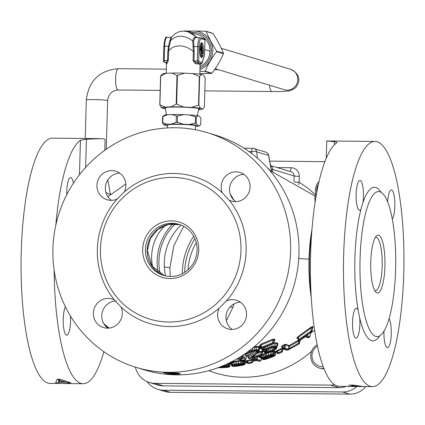 <?xml version="1.0" encoding="UTF-8"?>
<svg xmlns="http://www.w3.org/2000/svg" width="425" height="425" viewBox="0 0 425 425"><rect width="100%" height="100%" fill="white"/><g stroke="black" fill="none" stroke-linecap="round" stroke-linejoin="round"><path stroke-width="0.64" d="M107.791 179.966A122.623 30.212 -89.4 0 1 110.335 194.31M103.859 351.709A122.623 30.212 -89.4 0 1 83.119 383.722A122.623 30.212 -89.4 0 1 54.145 270.242M55.818 225.16A122.623 30.212 -89.4 0 1 80.437 140.234L86.424 139.235L100.619 138.64L52.541 138.152A122.623 30.212 90.6 0 0 21.25 251.643A122.623 30.212 90.6 0 0 50.049 383.387L72.893 383.616M73.424 183.196A14.928 3.676 90.6 0 0 70.858 177.538A14.928 3.676 90.6 0 0 70.598 177.501A14.928 3.676 90.6 0 0 66.783 194.634M65.418 306.776A14.928 3.676 90.6 0 0 63.219 319.132A14.928 3.676 90.6 0 0 66.725 335.171A14.928 3.676 90.6 0 0 70.534 321.353A14.928 3.676 90.6 0 0 70.438 315.977M230.196 193.954L234.143 200.361M315.047 202.454L314.835 195.893M315.329 196.265L314.686 195.819L316.046 196.276M104.789 150.291L105.087 139.623L104.311 138.996L100.619 138.64M70.901 382.845L60.653 379.397L57.109 379.36L55.601 382.691L58.825 382.723L59.139 382.171L65.237 382.229L67.671 382.813L70.901 382.845M60.669 383.43L59.665 383.488M172.832 223.853A53.316 51.537 -73.1 0 0 157.165 260.769A53.316 51.537 -73.1 0 0 158.084 272.367A53.316 51.537 -73.1 0 1 157.165 260.769A53.316 51.537 -73.1 0 1 172.826 223.853M175.27 223.895A51.717 49.991 -73.1 0 0 158.918 260.844A51.717 49.991 -73.1 0 0 160.135 273.695M165.623 275.921A51.717 49.991 106.9 0 1 164.268 262.469A51.717 49.991 106.9 0 1 181.071 225.096M374.733 290.583A26.658 6.566 90.6 0 0 375.376 290.716A26.658 6.566 90.6 0 0 382.176 266.05A26.658 6.566 90.6 0 0 375.918 237.405A26.658 6.566 90.6 0 0 375.27 237.527M370.754 261.933A28.921 7.124 90.6 0 0 375.743 292.033A28.921 7.124 90.6 0 0 384.922 266.236A28.921 7.124 90.6 0 0 376.311 236.098A28.921 7.124 90.6 0 0 370.754 261.933M395.606 269.482A72.51 17.866 -89.4 0 1 377.103 336.589A72.51 17.866 -89.4 0 1 360.071 258.687A72.51 17.866 -89.4 0 1 378.574 191.579A72.51 17.866 -89.4 0 1 395.606 269.482M381.177 192.382A76.771 18.918 90.6 0 0 362.923 202.672A14.928 3.676 90.6 0 0 360.203 180.476A14.928 3.676 90.6 0 0 359.938 180.434A14.928 3.676 90.6 0 0 356.118 194.788A14.928 3.676 90.6 0 0 359.369 210.248A14.928 3.676 90.6 0 0 359.635 210.29A14.928 3.676 90.6 0 0 360.958 209.318A76.771 18.918 90.6 0 0 354.896 258.326A76.771 18.918 90.6 0 0 358.142 310.16A76.771 18.918 90.6 0 0 359.709 317.884A76.771 18.918 90.6 0 0 379.722 335.84M383.977 331.165A14.928 3.676 90.6 0 0 387.207 347.608A14.928 3.676 90.6 0 0 387.473 347.65A14.928 3.676 90.6 0 0 391.218 335.415A14.928 3.676 90.6 0 0 389.056 318.755M403.75 273.174A122.623 30.212 -89.4 0 1 372.459 386.66A122.623 30.212 -89.4 0 1 343.66 254.91A122.623 30.212 -89.4 0 1 374.951 141.424A122.623 30.212 -89.4 0 1 403.75 273.174M358.142 310.16A14.928 3.676 90.6 0 0 356.368 308.252A14.928 3.676 90.6 0 0 352.559 322.065A14.928 3.676 90.6 0 0 356.065 338.103A14.928 3.676 90.6 0 0 359.874 324.291A14.928 3.676 90.6 0 0 359.709 317.884M392.264 219.013A14.928 3.676 90.6 0 0 394.852 206.019A14.928 3.676 90.6 0 0 391.345 189.98A14.928 3.676 90.6 0 0 387.621 201.902M336.988 142.487L336.712 142.832A122.623 30.212 90.6 0 0 310.595 254.575A122.623 30.212 90.6 0 0 339.394 386.325L348.218 386.415L349.642 385.077L353.287 385.114L363.635 386.569L372.459 386.66M348.261 386.415L363.317 386.564M351.512 386.447L360.671 386.431M351.284 385.092L351.475 386.447L351.788 386.389L351.608 385.098M336.712 142.832C337.408 142.295 336.648 141.934 334.433 141.753C327.733 140.93 325.428 140.771 327.521 141.259M374.951 141.424L326.735 140.962L326.251 158.185M230.037 306.978L232.921 307.233L234.111 303.854M232.921 307.233L226.344 320.694L232.921 307.233L234.106 303.854M276.266 351.863L276.579 351.464A88.421 21.787 90.6 0 1 276.197 351.411L273.599 351.996L274.476 351.14A88.575 21.824 90.6 0 1 274.077 350.954L272.643 351.018L272.335 351.688L273.918 351.772L273.339 354.53L270.582 354.657L266.698 355.608L263.585 356.655L260.993 358.259L260.796 356.973L261.89 355.741L268.69 352.617L272.335 351.688L271.586 355.119L272.568 355.077L274.077 350.954M260.18 355.624L259.712 356.304A94.074 23.178 -89.4 0 0 260.105 356.485L260.498 356.458M266.714 353.372L266.401 352.697L261.864 354.625M246.527 356.873L247.169 356.256A96.815 23.853 -89.4 0 1 245.183 353.642M259.569 349.355L260.307 348.399L260.344 347.528L259.176 346.455L254.432 346.566M256.785 353.573L261.194 352.144L260.822 351.3L258.581 352.038M260.822 351.3L262.847 351.172A91.747 22.605 90.6 0 0 263.16 351.528L262.608 352.187M248.126 356.331L247.472 356.134A96.73 23.832 -89.4 0 1 247.191 355.815L252.896 351.379M109.119 328.1L104.608 324.333L104.948 325.385M103.711 323.547L104.848 324.79M231.667 362.015L230.313 362.716L230.329 363.163L230.727 363.216M233.171 366.366A103.907 25.601 -89.4 0 1 232.401 366.127L232.682 365.516L236.422 364.544L241.262 364.082L243.514 364.273L244.163 363.587L244.609 361.324L245.241 360.639L244.37 360.517L238.452 360.65L233.415 361.505L233.962 362.222L240.593 361.186L245.432 361.574L245.071 363.991L244.008 364.916L235.434 366.35L232.013 366.084M245.708 361.399L246.213 361.075L245.432 361.574L244.885 364.368M229.187 363.04L228.528 363.742L229.346 363.89L230.058 363.194L229.102 363.024M230.541 363.8L231.025 363.598L230.169 364.14L229.856 366.313L228.724 367.152L217.913 367.662M282.54 347.294L282.721 348.388L282.503 347.188L283.034 346.205L284.532 345.435L284.054 344.771L282.567 345.541L281.392 346.678L282.498 347.108M284.054 344.771L286.036 344.202A82.269 20.272 90.6 0 0 289.282 345.456L298.488 340.186L299.455 340.244L299.444 339.957L299.455 340.244A78.051 19.231 -89.4 0 1 299.349 340.17L311.376 331.702A69.488 17.122 90.6 0 0 311.488 331.787L307.535 334.735L306.197 336.202A73.7 18.158 90.6 0 0 309.597 337.052L308.858 337.572L308.683 337.078L308.858 337.572A74.226 18.291 -89.4 0 1 305.554 336.781L303.402 337.636L299.455 340.244M246.686 360.862L246.394 360.852A98.233 24.204 -89.4 0 1 246.171 360.798L253.491 358.998L252.875 359.667L253.167 359.763M297.898 338.47L297.633 338.119L297.946 338.667L298.408 337.312L312.38 326.947L312.795 327.277L313.113 326.777L312.784 327.452M310.362 332.69L310.994 332.361M297.627 338.151L296.91 338.226A76.011 18.727 -89.4 0 1 296.724 338.087L297.888 336.696L310.733 327.441L312.71 326.448L313.113 326.777M276.585 351.231L276.154 351.278A88.336 21.765 -89.4 0 1 275.947 351.231L282.636 347.926M253.093 358.833L252.11 358.27L252.253 357.993M277.536 345.068L278.062 343.814A84.91 20.921 90.6 0 1 277.631 343.214L276.287 342.858L273.727 342.97M261.598 348.973A91.63 22.578 -89.4 0 1 259.632 345.541L260.849 344.144L272.723 339.235L274.678 339.198L274.996 339.857L274.38 340.866M316.179 195.495A104.948 101.453 -73.1 0 0 299.11 182.32L298.759 184.583M334.656 384.747A21.324 20.612 106.9 0 1 330.661 385.108L154.987 383.323A21.324 20.612 106.9 0 1 149.377 382.463A21.324 20.612 106.9 0 1 135.416 367.136M324.843 161.697L269.726 161.133M149.377 382.463L157.739 385.002A21.324 20.612 -73.1 0 0 163.349 385.863L339.017 387.648A21.324 20.612 -73.1 0 0 346.242 386.394M187.967 269.817A61.843 59.782 106.9 0 1 196.238 242.595M194.91 238.707A61.843 59.782 -73.1 0 0 184.71 271.57A61.843 59.782 -73.1 0 0 184.694 272.313M182.346 273.663A63.978 61.843 106.9 0 1 182.373 271.463A63.978 61.843 106.9 0 1 193.71 236.279M170.197 276.447L169.931 267.686L173.857 245.549L183.749 226.366M294.541 182.075A4.266 0.298 -178.4 0 0 299.11 182.32L299.28 176.327A8.532 8.245 -73.1 0 0 291.247 167.737L290.084 171.673M253.683 360.852L252.817 361.314M247.339 362.637L245.294 362.902M252.694 361.372L253.289 360.868M136.085 367.343L144.473 369.893A122.623 118.532 -73.1 0 0 298.966 253.773A122.623 118.532 -73.1 0 0 215.788 135.246L207.4 132.696A122.623 118.532 106.9 0 1 290.583 251.228A122.623 118.532 106.9 0 1 136.085 367.343A122.623 118.532 106.9 0 1 52.907 248.816A122.623 118.532 106.9 0 1 207.4 132.696M111.478 200.366A14.928 14.429 106.9 0 1 106 183.834A14.928 14.429 106.9 0 1 119.749 173.15M235.694 201.625A14.928 14.429 106.9 0 1 229.558 189.146A14.928 14.429 106.9 0 1 243.966 174.409M232.124 329.439A14.928 14.429 106.9 0 1 226.647 312.912A14.928 14.429 106.9 0 1 240.396 302.223M107.907 328.18A14.928 14.429 106.9 0 1 101.766 315.701A14.928 14.429 106.9 0 1 116.168 300.964M176.688 373.979L176.699 374.255L180.487 373.894L177.916 373.485L178.707 373.214L177.602 373.017L163.386 372.619L167.843 373.973L167.955 373.224M176.699 374.255L167.843 373.973M231.652 329.444A14.928 14.429 -73.1 0 0 246.341 316.752A14.928 14.429 -73.1 0 0 236.412 300.273A14.928 14.429 -73.1 0 0 232.486 299.673A14.928 14.429 -73.1 0 0 226.323 301.006L219.135 308.125A14.928 14.429 -73.1 0 0 227.726 328.844A14.928 14.429 -73.1 0 0 231.652 329.444M229.139 200.17A14.928 14.429 -73.1 0 0 231.296 201.025A14.928 14.429 -73.1 0 0 250.107 186.888A14.928 14.429 -73.1 0 0 239.982 172.46A14.928 14.429 -73.1 0 0 221.17 186.596A14.928 14.429 -73.1 0 0 222.355 192.907L229.139 200.17A76.771 74.216 -73.1 0 1 246.144 250.777A76.771 74.216 -73.1 0 1 226.323 301.006M124.35 191.914A14.928 14.429 -73.1 0 0 115.759 171.201A14.928 14.429 -73.1 0 0 111.833 170.595A14.928 14.429 -73.1 0 0 97.144 183.292A14.928 14.429 -73.1 0 0 107.079 199.766A14.928 14.429 -73.1 0 0 111.005 200.366A14.928 14.429 -73.1 0 0 117.167 199.033L124.35 191.914A76.771 74.216 -73.1 0 1 222.355 192.907M114.346 299.875A14.928 14.429 -73.1 0 0 112.189 299.014A14.928 14.429 -73.1 0 0 93.383 313.151A14.928 14.429 -73.1 0 0 103.509 327.579A14.928 14.429 -73.1 0 0 122.315 313.443A14.928 14.429 -73.1 0 0 121.13 307.132L114.346 299.875A76.771 74.216 -73.1 0 1 97.341 249.268A76.771 74.216 -73.1 0 1 117.167 199.033M240.97 250.415A72.51 70.088 106.9 0 1 149.616 319.079A72.51 70.088 106.9 0 1 100.427 248.992A72.51 70.088 106.9 0 1 191.781 180.327A72.51 70.088 106.9 0 1 240.97 250.415M142.673 249.417A28.921 27.954 -73.1 0 0 169.894 278.54A28.921 27.954 -73.1 0 0 198.725 249.985A28.921 27.954 -73.1 0 0 171.503 220.867A28.921 27.954 -73.1 0 0 142.673 249.417M145.419 249.608A26.658 25.771 -73.1 0 0 163.503 275.379A26.658 25.771 -73.1 0 0 197.088 250.134A26.658 25.771 -73.1 0 0 179.005 224.368A26.658 25.771 -73.1 0 0 145.419 249.608M152.687 267.081A43.185 41.746 106.9 0 1 151.635 256.206A43.185 41.746 106.9 0 1 165.399 225.239M177.788 372.922L177.852 373.495M179.685 373.591L179.743 374.058M178.442 373.511L178.5 374.197M177.209 372.996L177.278 373.851L176.837 373.973L170.186 373.904L169.086 373.368M177.453 373.012L177.278 373.851M175.031 373.394L175.031 373.681L177.055 373.788M175.031 373.681L169.129 373.58M175.987 372.943L175.923 373.697M176.678 372.975L176.561 373.724M173.251 372.9L167.312 372.826M173.251 373.145L175.275 373.246L174.218 373.437L167.349 373.044M174.824 372.916L174.787 373.187M175.339 372.927L175.275 373.246M175.482 372.932L175.413 373.288M273.519 352.681L275.724 352.059L275.188 354.854L272.823 355.289L272.738 355.975L274.709 355.513L275.464 354.907L274.699 355.821L267.638 358.663L263.261 359.656M274.693 351.666L274.422 352.298M274.417 352.41L274.045 354.923M276.197 351.411L275.724 352.059L276.048 352.091L275.464 354.907L274.917 355.539A92.533 22.801 90.6 0 1 274.709 355.513M276.579 351.464L276.048 352.091L276.579 351.464M260.111 356.485L260.493 356.453M259.712 356.304L260.366 356.373L260.796 356.973M260.036 355.72L261.051 356.373M261.03 355.066L261.89 355.741M262.777 354.137L263.447 354.801M264.754 353.313L265.227 353.988M270.969 351.353L270.47 355.342L271.586 355.119M272.568 355.077A92.677 22.833 -89.4 0 0 272.765 355.167L273.339 354.53L272.701 355.428L271.973 355.863L272.436 355.268M272.478 355.528L272.159 355.783M272.738 355.975L271.74 356.086M260.993 358.259L261.433 358.87L261.072 360.395L261.439 358.87L262.082 358.928L262.958 358.105L265.763 356.809L270.47 355.342M263.723 359.651A96.762 23.843 -89.4 0 1 263.521 359.619L264.323 359.077L263.851 358.817L261.603 358.934M267.277 356.352L264.185 357.568L262.347 358.774A96.523 23.784 90.6 0 0 262.629 358.902L267.495 357.765L263.782 359.492A96.645 23.811 90.6 0 0 264.164 359.545L269.37 358.041L274.651 355.698A92.682 22.838 -89.4 0 1 274.263 355.64L269.052 357.191L272.409 355.311A92.825 22.87 -89.4 0 1 272.127 355.178L267.314 356.341M273.758 355.677L274.035 355.034M271.984 356.145L272.404 355.544M272.712 356.798L271.272 357.377M274.04 356.182L272.802 356.756M271.251 357.388L267.633 358.668M267.628 358.668L265.8 359.215M264.711 359.492L265.795 359.215M263.585 359.683L264.531 359.523M262.422 358.944L263.521 359.619L263.096 359.64M262.698 358.705L263.728 359.353M264.323 359.077L263.734 358.854M263.054 358.987L263.697 358.849M263.149 358.95L262.863 358.976M261.067 356.453L261.258 357.802M261.906 355.805L262.071 357.367M263.473 354.902L263.585 356.655M265.237 354.052L265.28 356.07M266.725 353.43L266.698 355.608M268.701 352.707L268.558 355.061M268.658 355.81L268.563 355.151M267.022 356.347L266.709 355.667M265.763 356.809L265.29 356.129M264.286 357.42L263.612 356.756M262.958 358.105L262.087 357.43M262.299 358.535L261.274 357.882M275.214 355.199L274.141 356.145M270.916 355.353L268.951 355.837M272.127 355.178L270.704 355.401M272.409 355.311L271.718 355.273M271.867 355.805L270.868 355.151M269.769 355.651L267.176 357.085L263.149 358.211L262.629 358.902M270.162 355.555L269.774 355.773M270.571 356.543L269.801 355.89M268.515 355.98L268.526 356.432M267.176 357.085L267.495 357.765L269.052 357.191L268.542 356.506M267.176 356.416L267.166 357.011M268.983 355.831L265.768 356.931L265.721 357.542M265.752 358.307L265.731 357.643M263.84 358.748L264.09 358.078M264.137 357.648L264.09 358.02M262.347 358.774L263.149 358.211M262.889 358.302L263.415 357.723L263.096 358.233M264.536 357.027L263.086 358.238M265.822 356.378L265.774 356.926L264.302 357.547M269.073 357.197L267.495 357.765L267.591 357.207M270.72 356.633L272.436 356.092M272.542 356.06L274.013 355.704M274.651 355.698L274.045 355.709M273.806 356.24L272.845 355.598M272.404 356.873L271.676 356.192M270.943 357.462L270.412 356.782L266.055 358.355M270.714 356.644L269.041 357.287M269.37 358.041L269.052 357.361M267.713 358.599L267.596 357.914M265.891 359.152L266.055 358.493L265.381 358.652M264.164 359.545L264.669 358.886M264.414 358.828L263.782 359.492L264.621 358.966M231.189 361.553L232.082 362.233L232.225 361.781L232.082 362.233A103.264 25.447 -89.4 0 1 231.667 361.744M242.261 355.598A100.544 24.772 90.6 0 0 245.177 359.731L243.015 360.219L236.932 358.87M242.144 357.6L243.095 358.254L240.438 359.316L237.426 358.583M232.268 361.431A103.137 25.415 90.6 0 0 232.847 362.116L233.575 361.452L233.155 360.963M233.5 361.638A0.855 0.303 -162.8 0 0 233.585 361.553A0.855 0.303 -162.8 0 0 233.575 361.452L233.835 360.602M243.015 360.219L243.111 359.773L243.015 360.219A0.855 0.6 -80.5 0 1 242.755 360.257A0.855 0.855 0 0 0 243.068 360.246L245.273 359.704M245.772 359.268A0.855 0.303 -162.9 0 0 245.857 359.183A0.855 0.855 0 0 1 245.23 359.763L245.847 359.082L243.02 355.098M246.548 356.803L245.857 359.183A0.855 0.303 -162.9 0 0 245.847 359.082L246.468 357.064M244.439 354.152L246.516 356.904L247.169 356.256M242.218 357.877L240.917 358.562L240.438 359.316M240.508 356.718L240.917 358.562L238.452 357.978M256.217 351.034L256.296 351.826L248.46 357.627L248.285 356.134L247.446 355.311M247.196 355.815L248.168 356.474L248.322 357.792L249.305 358.45L257.247 352.538L257.704 351.581L256.652 350.96L256.28 351.735M257.704 351.581A95.986 23.651 -89.4 0 1 257.449 351.135L254.575 351.013M247.594 353.866L248.992 352.596L252.535 351.353L254.671 350.901L257.449 351.135L256.493 350.62M245.985 353.143L245.953 353.366A0.855 0.393 -6.9 0 1 245.953 353.34A0.855 0.765 -177.9 0 0 246.936 354.02L245.985 353.143L246.319 352.846M246.941 353.818L247.897 352.957L247.143 352.197L248.45 351.3M247.897 352.957L249.002 352.336L248.455 351.47M250.978 349.371L250.941 350.678L248.466 351.555M249.002 352.336L251.313 351.496L250.941 350.678L254.708 349.77L258.172 349.876L259.064 350.646L258.432 351.225L258.012 352.389L258.581 351.942M251.313 351.496L252.668 351.087L252.546 347.868L256.743 347.028L258.74 347.167L259.532 347.73L259.686 348.893L259.043 351.332L259.723 348.102L260.344 347.528M254.873 346.46L254.942 347.22M256.902 346.274L256.185 350.471L258.304 350.992L258.889 350.37L259.532 347.73L260.105 347.108M259.176 346.455L257.725 350.598M260.307 348.399L259.781 348.702M258.012 352.389L252.232 356.803C251.499 357.558 252.121 357.717 254.097 357.276L261.136 355.103L260.764 354.253L252.482 356.761M252.763 356.325L252.232 356.803L252.763 356.325M254.097 357.276L253.757 356.416L254.102 355.619M252.668 351.087L256.185 350.471M247.477 353.876L246.936 354.02L247.562 353.945A0.855 0.855 0 0 0 248.025 353.627L247.477 353.876M248.992 352.596L249.385 352.235M247.865 353.34L248.466 352.92L247.865 353.34M250.931 351.836L251.095 351.454L250.931 351.836M252.535 351.353L252.524 350.976L252.535 351.353M254.671 350.901L254.394 350.556L254.671 350.901M255.579 350.423L255.977 350.976M254.777 350.604L254.708 349.833M254.942 347.283L254.708 349.77M258.411 351.831L259.043 351.332L258.485 352.171M263.16 351.528L262.581 352.155L262.267 351.794L261.194 352.144L260.764 354.253L261.726 354.477L262.267 351.794L262.847 351.172M261.763 354.785A0.855 0.298 -162.9 0 0 261.842 354.7A0.855 0.298 -162.9 0 0 261.832 354.599L261.726 354.477A0.855 0.797 -40.9 0 1 261.136 355.103A95.71 23.582 90.6 0 0 261.242 355.226L261.832 354.599L262.523 352.346M248.094 356.224L247.472 356.134M248.142 356.347L248.301 357.754A0.855 0.855 0 0 0 248.498 358.211L248.705 358.45A0.855 0.855 0 0 0 249.56 358.711L261.322 355.199M248.285 356.134L255.202 350.997M257.247 352.538L256.296 351.826M248.519 358.02L249.502 358.679L249.571 358.243L249.502 358.679A99.407 24.496 -89.4 0 1 249.305 358.45A0.855 0.797 -40.5 0 1 248.508 358.217M104.975 325.417L104.874 324.843L105.575 325.922L105.814 325.359M105.618 326.172L108.269 328.169M230.982 363.375A100.975 24.878 -89.4 0 1 230.329 363.163L231.248 363.874M230.222 362.913L231.142 363.63L231.375 365.203L232.305 365.92M231.088 363.439L233.962 362.222M231.545 365.659L231.577 363.12L230.711 362.387M231.476 365.42L232.401 366.127L231.997 366.079M243.514 364.273A101.936 25.117 90.6 0 0 244.29 364.507L244.386 364.661M234.6 364.985L232.592 365.813L232.799 366.106L233.532 365.42L235.025 365.654L238.096 365.314L238.064 366.037L242.096 365.362L244.099 364.756L242.266 364.198L234.786 364.947M232.799 366.106A103.859 25.59 90.6 0 0 233.452 366.302L238.064 366.037M234.483 366.403L233.819 366.414M235.434 366.35L234.419 366.408M236.55 366.238L235.402 366.355M243.339 365.107L236.555 366.238M244.991 364.103L244.226 364.847M244.29 364.507L244.97 363.832L242.749 363.418L240.364 363.396L240.125 364.129M244.37 360.517L243.785 361.207L243.371 363.476L242.771 364.167M242.208 364.119L243.674 360.453M242.436 360.4L241.262 364.082M240.826 360.458L240.364 363.396L236.13 363.795L236.422 364.544M238.452 360.65L238.335 364.273M235.822 361.022L236.13 363.795L234.106 364.167L233.973 362.281M234.664 364.889L234.106 364.167M233.357 365.261L232.602 364.517L234.101 364.108M232.156 362.259L232.602 364.517L231.806 364.783L232.682 365.516M232.379 365.76L231.46 365.038L231.227 363.444L230.313 362.716M246.213 361.075L245.613 361.505M245.453 361.856L245.863 361.287M233.543 365.298L233.877 365.203M232.592 365.813L232.921 365.718M236.512 364.597L238.584 364.315M234.69 364.979L236.582 364.586M240.12 364.198L238.595 364.326M242.266 364.198L242.967 364.374M244.099 364.756L243.36 364.538M243.148 365.118L242.489 364.299M242.25 364.257L241.453 364.613L241.421 364.225M242.096 365.362L241.453 364.613L238.096 365.314M240.183 365.712L239.87 364.985M239.854 364.236L239.865 364.926M238.149 364.39L238.096 365.256M237.033 364.544L236.571 366.217M234.425 366.371L235.158 364.889M234.249 365.118L233.452 366.302M221.149 366.371L228.225 366.626A104.449 25.739 90.6 0 0 228.995 366.86L229.091 366.982M218.19 367.636L224.91 367.545L228.602 366.881A104.492 25.744 -89.4 0 1 227.943 366.685L221.234 366.424M227.89 363.603L228.528 363.742L228.151 365.792A610.04 3.384 10.6 0 0 228.947 365.936L229.755 366.18A610.04 35.971 11.6 0 1 229.856 366.313L229.548 366.812M227.795 363.651L227.534 365.707L228.151 365.792L227.481 366.493M228.225 366.626L228.947 365.93L229.346 363.89L230.169 364.14L229.755 366.18L228.995 366.86M231.025 363.598L230.462 363.885M230.94 363.683L230.483 363.869M226.764 367.402L220.118 367.774M228.055 367.258L226.78 367.397M228.724 367.152L228.14 367.243M228.793 367.147L229.776 366.387M226.918 366.414L227.534 365.707A651.371 28.363 9.2 0 1 226.472 365.596M226.679 364.167L226.472 365.59L223.12 365.527L223.056 366.276M225.972 366.318L226.472 365.59M224.841 366.281L225.218 364.82M221.26 366.435L223.311 366.334M224.841 366.339L223.322 366.339M226.86 366.493L224.697 366.339M226.977 366.488L228.602 366.881M228.809 367.041L228.225 366.876M227.869 367.258L227.056 366.509L222.886 366.918L222.796 367.673M226.817 367.381L226.222 366.456M224.644 366.35L224.91 367.545M222.918 366.361L222.886 366.918L219.831 367.025L219.162 367.742M221.786 366.414L221.303 367.737M218.264 367.63L218.577 367.513M286.036 344.202L285.584 344.787L288.851 346.056L288.347 349.196L287.9 349.807L289.967 348.941L289.452 348.266L289.797 346.125L298.647 341.057L298.281 343.32L288.347 349.196L285.079 348.027L285.584 344.787L284.532 345.435L284.139 347.958L283.422 348.314L282.567 345.541M283.082 348.936L287.757 350.163L299.041 343.953L299.216 343.389L298.828 343.968A80.692 19.885 90.6 0 0 299.025 343.953L287.757 350.163A87.003 21.436 -89.4 0 1 283.895 348.983L283.082 348.936A0.855 0.855 0 0 1 282.721 348.388L283.422 348.314L283.895 348.983L284.612 348.622L284.139 347.958L285.079 348.027A0.855 0.818 -55.6 0 1 284.612 348.622A86.631 21.346 90.6 0 0 287.9 349.807M289.967 348.941L298.828 343.968L298.281 343.32L299.216 343.389L299.774 339.936L300.284 339.75M298.1 340.414L298.647 341.057L299.258 340.361M299.413 343.379L298.887 343.432L299.413 343.379L300.236 339.931M283.448 349.068L282.737 348.367M287.773 350.158L287.783 350.147A0.855 0.855 0 0 1 287.449 350.248M251.462 359.311L251.823 360.049L252.875 359.667L252.498 362.079L248.051 362.838L248.391 363.587L247.408 362.892L247.116 361.441L246.171 360.798L247.148 361.494L251.823 360.049L251.515 362.004L251.871 362.748A100.114 24.666 90.6 0 0 251.972 362.769L248.487 363.609A100.985 24.884 -89.4 0 1 248.397 363.582L251.871 362.748A0.855 0.823 -75.9 0 0 252.498 362.079L253.204 359.619M247.408 362.897L248.051 362.838L247.377 360.304M252.014 362.759L252.615 362.148L253.215 359.688M248.083 363.593L248.529 363.598M252.577 362.18L252.615 362.148A0.855 0.855 0 0 1 251.993 362.769L248.513 363.609A0.855 0.855 0 0 1 248.115 363.603L248.216 363.603M310.733 327.441L311.302 328.01L310.813 331.118L311.716 331.187L312.71 326.448M306.542 335.585L311.541 331.792L312.715 327.595M311.801 331.351L311.376 331.702L310.813 331.118L298.823 339.543L299.349 340.17L298.557 340.234A0.855 0.855 0 0 0 299.503 340.255L304.667 336.812L308.497 337.716A0.855 0.855 0 0 0 308.874 337.567L309.612 337.046A0.855 0.855 0 0 0 309.953 336.547L310.888 332.605L309.937 336.51L306.542 335.644M306.197 336.202L306.574 335.607M307.387 334.263L307.535 334.735L307.387 334.263M303.269 337.147L303.402 337.636L303.269 337.147M304.821 336.887L305.554 336.781M308.497 337.716L308.858 337.572M309.421 336.563L309.597 337.052L309.421 336.563L309.937 336.51L309.421 336.563M310.925 332.408L310.845 332.679M297.707 338.183L296.91 338.226M297.612 338.103L296.724 338.087M298.823 340.297L298.1 339.618L298.823 339.543L298.408 337.312L297.888 336.696M297.946 338.667L298.122 339.596M276.638 351.231L276.149 351.278M277.042 351.735L276.494 351.199M277.142 350.386L277.605 351.077L282.885 348.394L282.407 351.427A0.855 0.823 -76.2 0 1 281.929 352.043A89.075 21.946 90.6 0 0 282.03 352.07L278.518 353.658A90.711 22.35 -89.4 0 1 278.418 353.637L277.265 353.01L277.955 352.941L278.418 353.637L281.929 352.043L281.456 351.353L277.955 352.941L277.605 351.077L277.073 351.879L276.468 351.188L275.947 351.231M283.231 348.473L282.508 351.448L281.456 351.353L281.807 349.148L281.329 348.463M277.95 353.69L282.057 352.065L283.135 348.973M278.093 353.706L278.008 353.712A0.855 0.855 0 0 0 278.545 353.658L278.561 353.642M282.487 351.523L282.524 351.496A0.855 0.855 0 0 1 282.057 352.065L282.078 352.043M277.073 351.879L277.286 352.994M254.251 357.436L254.469 357.845L253.119 358.95L252.232 358.004M253.162 358.721L253.401 360.235L254.341 360.953L256.615 359.842L256.248 359.12L254.607 359.444L254.469 357.845L254.958 357.234M253.119 358.95L253.305 360.267L254.607 359.444A0.855 0.728 55.7 0 0 255.547 360.156L255.005 357.382L256.546 356.761M254.081 361.053L256.222 360.496L259.569 361.255L260.477 361.016A0.855 0.829 88.6 0 0 261.056 360.352L256.248 359.12L256.594 356.904L257.688 356.416M259.569 361.255A0.855 0.855 0 0 0 259.792 361.218L260.477 361.016A98.117 24.177 90.6 0 1 256.615 359.842A0.855 0.818 122.5 0 0 257.226 359.189L257.624 356.602L260.923 357.818M256.349 360.543L253.741 360.883A0.855 0.818 -61.4 0 0 254.341 360.953A98.956 24.384 -89.4 0 0 254.506 361.043L254.506 361.043M255.191 360.352L254.873 360.883M256.801 360.538A98.334 24.23 -89.4 0 0 259.781 361.218L259.803 361.213M274.592 342.805L274.513 343.172L277.397 343.527L277.791 344.096L278.062 343.814L276.691 348.017L274.369 349.913M273.599 343.358L274.513 343.172L274.003 346.216L269.939 347.055L265.652 348.824L266.443 349.616L271.979 347.331L273.828 347.002L276.144 347.321A89.075 21.946 90.6 0 0 276.431 347.719L276.165 348.516L276.675 348.086M276.287 342.858L275.453 346.359L274.003 346.216M277.631 343.214L276.632 346.683L276.988 347.156L276.431 347.719M268.589 348.867L268.382 351.587L266.332 351.762L266.602 349.887M267.134 351.783L267.654 348.973M268.658 348.452L268.685 348.856L272.452 347.528M269.907 348.07L269.912 351.029L268.377 351.486M271.867 347.273L272.09 350.072L269.902 350.944M273.36 347.129L273.434 349.286L272.074 349.987M274.21 347.39L274.306 348.516L273.413 349.169M274.284 348.404L274.832 347.23L275.974 347.862A89.271 21.994 -89.4 0 1 275.745 347.549L273.838 347.214L270.523 348.001L270.428 347.666L270.523 348.001L266.533 349.786L265.381 350.694L263.76 351.289L263.782 350.896L263.76 351.289A94.111 23.189 -89.4 0 1 261.864 348.001L272.978 343.49L272.579 342.72L273.514 342.938L274.152 339.745L274.678 339.198M274.704 347.459L275.846 348.463L275.974 347.862M260.626 345.961L259.632 345.541M260.631 346.008L260.817 347.39A0.855 0.855 0 0 0 260.902 347.666L260.817 347.39L261.508 347.204L261.205 344.93L273.121 339.995L272.579 342.72L261.508 347.204L261.864 348.001L260.828 347.406L260.658 346.136L261.205 344.93L260.849 344.144M274.996 339.857L274.476 340.404L274.152 339.745L273.121 339.995L272.723 339.235M264.499 347.363L264.137 349.552L263.33 348.133L262.74 348.718L264.159 347.034L264.127 347.395L273.174 343.783A0.855 0.855 0 0 0 273.636 343.257A0.855 0.292 17.3 0 0 273.62 343.145L273.514 342.938A0.855 0.744 -26.3 0 1 272.978 343.49A89.415 22.031 90.6 0 0 273.084 343.703L273.62 343.145L274.332 340.861M273.169 343.66L263.394 347.932M265.593 346.678L265.933 348.627M265.891 346.524L265.652 348.824L263.558 350.147L266.443 349.616M267.766 346.078L267.718 347.884M270.061 345.127L269.939 347.055M272.133 344.239L271.888 346.492M275.103 347.044L275.453 346.359L276.632 346.683L276.144 347.321M274.114 350.285L268.749 352.431L268.441 352.065L268.749 352.431L265.104 352.766M263.76 351.289L262.708 350.668L262.825 351.007A0.855 0.855 0 0 0 263.829 351.342L265.45 350.742A0.855 0.855 0 0 0 265.678 350.62L265.535 351.629L264.913 351.852L264.695 351.023M264.44 352.16L264.913 351.852L265.296 352.692L266.332 351.762L265.535 351.629L265.923 352.463L266.842 352.607L267.123 351.884M266.842 352.607L272.595 350.864L275.288 349.228L275.846 348.463M266.613 349.499L265.954 348.739M268.186 348.728L267.729 347.947M270.252 347.894L269.949 347.124M271.979 347.331L271.894 346.593M273.828 347.002L273.998 346.295M275.501 349.318L275.942 348.909M265.381 350.694L265.827 350.258L265.471 350.694M266.533 349.786L266.879 349.43M268.132 348.967L268.249 348.622L268.132 348.967M272.303 347.459L271.942 347.124L272.303 347.459M273.147 346.837L273.838 347.214L273.572 347.342L274.651 347.416M275.007 347.299L274.497 347.39M275.745 347.549L274.476 347.379M275.288 349.228L274.306 348.516M274.173 350.051L273.434 349.286M272.595 350.864L272.09 350.072M270.204 351.82L269.912 351.029M268.425 352.352L268.382 351.587M266.284 352.357L266.757 352.851L265.333 352.83M265.604 352.739L265.243 352.819M362.923 202.672A76.771 18.918 90.6 0 0 360.958 209.318M358.121 386.453L358.158 386.139M356.888 385.927L356.761 386.325L351.852 386.277L352.357 385.103M352.41 385.618L356.761 386.325M351.852 386.277L351.656 385.098M67.671 382.813L67.772 382.08M65.237 382.229L65.36 381.321M59.139 382.171L58.783 378.935L58.469 379.504L57.062 379.493M58.825 382.723L58.469 379.504M64.228 380.912L63.909 381.815L59.218 381.767L59.723 379.387M59.787 380.317L63.909 381.815M59.218 381.767L58.873 379.382M62.624 383.451L70.715 383.562M62.64 383.515L68.77 383.578M69.758 383.589L70.088 383.547M324.089 368.847A12.798 12.367 106.9 0 1 320.285 368.332M309.017 259.186A58.374 14.381 90.6 0 0 311.254 297.24A58.374 14.381 90.6 0 1 309.017 259.186A170.606 11.9 1.6 0 0 298.743 258.549A170.606 11.9 1.6 0 1 309.017 259.186A58.374 14.381 90.6 0 1 309.028 258.777A58.374 14.381 90.6 0 1 311.939 229.585M311.658 351.188A104.948 101.453 106.9 0 1 208.728 370.685A104.948 101.453 -73.1 0 0 311.658 351.188M356.825 386.5A21.324 20.612 106.9 0 1 342.667 391.983L163.343 390.166A21.324 20.612 106.9 0 1 157.739 389.305L164.788 391.446A21.324 20.612 -73.1 0 0 170.398 392.307L349.722 394.129A21.324 20.612 -73.1 0 0 365.851 386.596M157.739 389.305A21.324 20.612 106.9 0 1 147.151 381.639M323.26 366.701A11.066 10.694 106.9 0 1 322.394 366.727A11.066 10.694 106.9 0 1 312.279 358.514A11.066 10.694 106.9 0 1 317.486 346.157A11.066 10.694 -73.1 0 0 311.982 355.587A11.066 10.694 -73.1 0 0 319.483 366.281A11.066 10.694 -73.1 0 0 323.26 366.701M323.962 368.533A12.798 12.367 106.9 0 1 322.772 368.581A12.798 12.367 106.9 0 1 319.403 368.066A12.798 12.367 106.9 0 1 310.781 357.303A12.798 12.367 106.9 0 1 317.188 344.739M316.747 192.339A11.066 10.694 106.9 0 1 318.346 184.423A11.066 10.694 -73.1 0 0 316.598 190.177A11.066 10.694 -73.1 0 0 316.747 192.339M316.211 195.325A12.798 12.367 106.9 0 1 318.989 181.544M197.274 37.618A1.068 1.031 106.8 0 1 197.232 37.565L195.835 37.225C194.289 37.018 193.269 38.314 192.78 41.108L193.333 51.42L193.088 60.812L195.357 63.676L199.591 64.138L200.074 64.759L200.993 63.543L197.652 62.597A1.599 0.393 -89.4 0 1 197.306 60.881L197.71 46.527A9.594 2.364 -89.4 0 1 200.154 37.644A9.594 2.364 -89.4 0 1 200.324 37.671A1.068 1.031 106.9 0 1 201.328 38.744A8.532 2.104 -89.4 0 0 199.001 46.617L198.719 61.545L202.236 62.454A1.068 0.781 16.5 0 1 202.226 62.746A1.068 0.781 16.5 0 1 202.018 63.049M197.402 37.618L188.286 31.806L183.685 31.078L179.918 31.53C176.534 32.55 173.798 34.383 171.705 37.023L170.967 37.352L169.766 41.092L168.528 46.229L169.224 46.383L170.483 40.885C171.169 38.091 171.626 36.789 171.854 36.98M200.032 66.39A16.846 16.288 -73.1 0 0 210.024 49.932A16.846 16.288 -73.1 0 0 198.608 34.908A16.846 16.288 -73.1 0 0 198.114 34.765M199.989 67.963A18.445 17.834 -73.1 0 0 211.103 47.472A18.445 17.834 -73.1 0 0 193.997 32.566A18.445 17.834 -73.1 0 0 191.372 32.736M188.456 31.859A19.938 19.274 106.9 0 1 194.039 31.073A19.938 19.274 106.9 0 1 212.58 47.499A19.938 19.274 106.9 0 1 199.941 69.567M183.648 31.078A23.141 22.366 106.9 0 1 183.807 30.988L205.843 31.211A23.141 22.366 106.9 0 1 206.226 31.445C208.723 37.729 212.213 44.312 216.697 51.191A23.141 22.366 106.9 0 1 216.681 51.653C211.831 57.858 207.979 64.366 205.116 71.177A23.141 22.366 106.9 0 1 204.722 71.405L199.899 71.198M199.835 73.552L211.464 73.451L204.722 71.405M211.464 73.451A23.141 22.366 -73.1 0 0 211.857 73.228C216.708 67.017 220.559 60.509 223.423 53.704A23.141 22.366 -73.1 0 0 223.433 53.242C220.942 46.963 217.451 40.38 212.968 33.495A23.141 22.366 -73.1 0 0 212.585 33.262L205.843 31.211M205.116 71.177L211.857 73.228M223.423 53.704L216.681 51.653M216.697 51.191L223.433 53.242M212.968 33.495L206.226 31.445M192.467 73.562L184.45 73.18L177.453 75.4L176.651 104.109L183.504 106.994L191.521 107.371L198.518 105.15L199.32 76.442L192.467 73.562A20.581 1.434 -178.4 0 1 201.477 74.46L203.522 75.076L205.211 78.168L204.409 106.877L203.283 108.54L202.576 108.89A20.581 1.434 1.6 0 1 202.481 109.103A20.581 1.434 1.6 0 1 199.054 109.661L198.422 109.687M184.45 73.18A20.581 1.434 -178.4 0 0 177.926 73.036A20.581 1.434 -178.4 0 0 171.913 73.052L165.941 73.291A20.581 1.434 -178.4 0 0 162.509 73.849L160.581 76.075L159.779 104.784A23.141 1.615 1.6 0 1 159.906 104.757L164.996 107.105L170.967 106.866L176.2 104.104L177.002 75.395L171.913 73.052M201.477 74.46L199.644 76.473L198.842 105.182L200.531 108.269L202.576 108.89M165.58 108.789A20.581 1.434 1.6 0 1 163.513 108.497L161.473 107.876L159.779 104.784M165.941 73.291L160.708 76.048A23.141 1.615 -178.4 0 0 160.581 76.075M160.708 76.048L159.906 104.757M177.453 75.4A23.141 1.615 -178.4 0 0 177.225 75.4A23.141 1.615 -178.4 0 0 177.002 75.395M176.2 104.104A23.141 1.615 1.6 0 1 176.423 104.109A23.141 1.615 1.6 0 1 176.651 104.109M170.967 106.866A20.581 1.434 1.6 0 1 176.981 106.85A20.581 1.434 1.6 0 1 183.504 106.994M161.473 107.876A20.581 1.434 1.6 0 1 164.996 107.105M191.521 107.371A20.581 1.434 1.6 0 1 200.531 108.269M198.571 109.257A17.595 1.227 -178.4 0 0 199.484 108.72A17.595 1.227 -178.4 0 0 177.714 107.073A17.595 1.227 -178.4 0 0 164.571 107.748A17.595 1.227 -178.4 0 0 165.452 108.332M199.644 76.473A23.141 1.615 -178.4 0 0 199.32 76.442M198.518 105.15A23.141 1.615 1.6 0 1 198.842 105.182M199.054 125.997L200.722 124.668L200.903 118.288L199.33 116.2L197.992 115.791A17.595 1.227 -178.4 0 0 189.178 114.915L183.924 114.665A17.595 1.227 -178.4 0 0 177.507 114.516A17.595 1.227 -178.4 0 0 171.663 114.543L167.748 114.697A17.595 1.227 -178.4 0 0 164.31 115.223L162.642 116.556L162.462 122.937L164.034 125.019A17.595 1.227 1.6 0 1 167.482 124.27L171.397 124.111A17.595 1.227 1.6 0 1 177.236 124.084A17.595 1.227 1.6 0 1 183.653 124.233L188.907 124.483A17.595 1.227 1.6 0 1 197.721 125.364L199.059 125.768A17.595 1.227 1.6 0 1 199.054 125.997A17.595 1.227 1.6 0 1 195.617 126.522L195.553 126.528M167.503 125.742A17.595 1.227 1.6 0 1 165.373 125.428L164.034 125.019M195.463 129.758L195.574 125.789A14.03 0.978 -178.4 0 0 178.112 124.35A14.03 0.978 -178.4 0 0 167.524 125.003L167.445 127.92M167.748 114.697L162.972 116.482A19.725 1.376 -178.4 0 0 162.642 116.556M167.482 124.27L162.796 122.862L162.972 116.482M171.397 124.111L176.168 122.326L176.348 115.945L171.663 114.543M162.462 122.937A19.725 1.376 1.6 0 1 162.796 122.862M183.924 114.665L177.533 115.956A19.725 1.376 -178.4 0 0 176.938 115.951A19.725 1.376 -178.4 0 0 176.348 115.945M183.653 124.233L177.352 122.336L177.533 115.956M188.907 124.483L195.298 123.192L195.479 116.811L189.178 114.915M176.168 122.326A19.725 1.376 1.6 0 1 176.758 122.331A19.725 1.376 1.6 0 1 177.352 122.336M197.992 115.791L196.329 116.896A19.725 1.376 -178.4 0 0 195.479 116.811M197.721 125.364L196.148 123.277L196.329 116.896M199.931 125.386L199.059 125.768M195.298 123.192A19.725 1.376 1.6 0 1 196.148 123.277M166.935 63.808L166.472 63.617L167.083 63.389L168.273 60.562L168.555 51.17L169.224 46.383M198.719 61.545A1.068 1.031 106.9 0 1 197.652 62.597L196.148 62.581L193.965 60.849L194.209 51.452L193.651 41.337C194.119 38.691 195.096 37.458 196.589 37.634L195.835 37.225M199.84 49.539A7.464 1.838 90.6 0 0 201.593 57.556A7.464 1.838 90.6 0 0 203.495 50.649A7.464 1.838 90.6 0 0 201.742 42.627A7.464 1.838 90.6 0 0 199.84 49.539M197.572 63.931L198.507 62.852L196.148 62.581L195.357 63.676M194.209 51.452L193.333 51.42C189.173 47.924 184.599 46.075 179.605 45.884C174.686 45.974 170.999 47.738 168.555 51.17L167.859 51.186L167.577 60.578L166.09 62.273L167.083 63.389M199.001 46.617L192.907 46.623M167.259 37.336A9.594 2.364 90.6 0 0 167.089 37.31A9.594 2.364 90.6 0 0 164.64 46.192L168.528 46.229L167.859 51.186M163.466 60.616L164.241 60.547A1.599 0.393 90.6 0 0 164.587 62.263L164.305 62.215A1.068 1.031 106.9 0 1 163.583 61.184M200.079 64.589L201.115 63.638L200.063 64.653M200.191 64.186L200.085 64.462M204.377 55.218A1.068 0.781 -163.5 0 0 204.526 54.968L202.226 62.746L200.632 63.755M202.268 53.284A7.464 1.838 -89.4 0 1 202.029 54.74M201.599 56.291A7.464 1.838 -89.4 0 1 201.078 57.248M201.222 42.925A7.464 1.838 -89.4 0 1 202.475 49.486M199.846 51.361L200.956 55.957L202.082 56.254M202.146 56.254L200.159 48.397L200.303 47.834L201.716 53.672L200.876 46.134L202.507 50.973L201.365 43.483L203.012 53.252L201.216 47.913L202.146 56.254L201.992 55.967L200.956 55.957L201.11 56.243M201.822 52.998L202.948 53.252M203.012 53.252L201.981 53.242M200.446 44.705L200.669 46.075M199.957 47.605L200.303 47.834M200.148 46.128L200.993 46.213M200.876 43.477L201.524 43.663M293.941 181.73L294.1 175.966L272.675 169.453L272.616 171.535M289.797 346.125L289.282 345.456L288.851 346.056L289.797 346.125M309.937 336.51L309.937 336.51A0.855 0.829 82.4 0 1 309.597 337.052M271.564 171.126L268.674 155.417L256.737 151.895A4.266 4.122 -73.1 0 0 252.763 148.336A4.266 1.052 -89.4 0 0 252.689 148.325A4.266 1.052 -89.4 0 0 251.637 151.539L251.855 153.669M79.475 174.712L80.437 140.234M85.637 167.392L86.424 139.235M334.433 141.753L334.348 144.845M311.567 234.499A58.05 14.301 90.6 0 0 309.48 258.464A58.05 14.301 90.6 0 0 309.469 258.804A58.05 14.301 90.6 0 0 310.983 292.32M245.241 360.639A98.292 24.22 90.6 0 0 246.102 360.899M230.058 363.194A101.007 24.889 90.6 0 0 230.918 363.455M282.529 347.337A84.734 20.878 -89.4 0 1 281.392 346.678M252.827 358.62A96.294 23.726 -89.4 0 1 252.11 358.27M258.527 356.15A94.265 23.226 90.6 0 0 260.812 357.069M299.28 176.327A4.266 0.298 1.6 0 1 294.1 175.966A4.266 4.122 -73.1 0 0 291.205 171.843L270.539 165.564M277.222 167.593L291.247 167.737M154.987 383.323L163.349 385.863M339.017 387.648L330.661 385.108M169.931 267.686L164.332 266.99M270.56 165.66A4.266 4.122 106.9 0 1 272.675 169.453A4.266 0.298 -178.4 0 0 271.219 169.256M245.4 362.397A91.301 88.257 -73.1 0 0 247.27 362.275M121.13 307.132A76.771 74.216 -73.1 0 0 219.135 308.125M179.871 224.644L168.47 224.384L157.914 229.341L150.354 238.6L147.411 250.288L151.9 265.981L164.379 275.623A26.658 25.771 106.9 0 1 147.151 250.134A26.658 25.771 106.9 0 1 179.865 224.644M243.095 358.254A100.736 24.82 -89.4 0 1 241.628 356.007M231.322 361.925L231.375 361.983A0.855 0.855 0 0 0 232.13 362.265L232.847 362.116A173.804 162.499 138.5 0 1 232.082 362.233M233.888 360.575L233.585 361.553A0.855 0.855 0 0 1 232.9 362.142L232.948 362.089M242.505 360.129A0.855 0.6 -80.5 0 0 242.749 360.257L236.794 358.95M262.592 352.123L261.842 354.7A0.855 0.855 0 0 1 261.295 355.257L249.502 358.679M247.058 353.988L247.021 354.083A0.855 0.855 0 0 1 245.953 353.366A0.855 0.393 -6.9 0 0 245.963 353.409M248.322 357.792A0.855 0.797 -40.5 0 0 248.498 358.211M243.886 364.56A102.005 25.133 -89.4 0 1 243.233 364.363M312.811 327.33L311.849 331.319A0.855 0.855 0 0 1 311.541 331.792L311.546 331.739M253.327 360.272A0.855 0.818 -61.4 0 0 253.741 360.883A0.855 0.855 0 0 1 253.305 360.267L252.71 358.344M260.488 361.011A0.855 0.855 0 0 0 261.072 360.395L261.04 360.427M262.74 348.718A93.946 23.147 90.6 0 0 263.558 350.147M274.47 340.584L273.636 343.257A0.855 0.292 17.3 0 1 273.514 343.352M270.39 170.68L267.182 167.609M271.437 171.078L268.568 155.492A4.266 4.122 -73.1 0 0 265.721 152.107L253.884 148.511A4.266 4.266 0 0 0 252.689 148.325L244.046 148.24L252.615 148.336M257.369 158.127L256.737 151.895A4.266 1.174 174.2 0 0 251.637 151.539L248.912 151.512M349.722 394.129L342.667 391.983M163.343 390.166L170.398 392.307M210.035 51.191L204.749 49.587M196.812 37.612L196.578 37.384C192.727 33.405 188.344 31.312 183.43 31.11L179.918 31.53M204.972 40.428L204.584 54.347M204.584 54.31L202.236 62.454M204.972 40.391L204.855 39.817A1.068 1.031 -73.1 0 0 204.133 38.787L205.004 40.407L204.526 54.968A1.068 0.781 -163.5 0 0 204.537 54.676M163.466 60.578L163.837 46.24C164.65 38.84 165.734 35.865 167.089 37.31L170.967 37.352M193.651 41.337L192.78 41.108C189.035 38.027 185.013 36.412 180.721 36.268C176.471 36.327 173.06 37.862 170.483 40.885L169.766 41.092M204.855 39.817L201.328 38.744M193.088 60.812L198.602 60.972M201.115 63.633A1.068 1.031 -73.1 0 0 202.135 62.581M166.472 63.617L165.437 62.518L164.587 62.263A1.068 1.031 106.9 0 1 164.305 62.215L163.434 60.594L163.837 46.24L164.64 46.192L164.241 60.547L168.273 60.562M200.239 63.171L199.591 64.138M199.893 48.397L200.159 48.397M200.887 46.761L200.053 46.75M201.381 44.11L200.627 44.099M200.218 48.657L199.877 48.652M215.231 68.712L284.33 89.712A10.662 10.306 -73.1 0 0 287.135 90.142A10.662 10.306 -73.1 0 0 297.766 79.613A10.662 10.306 -73.1 0 0 290.53 69.307L221.319 48.275M290.53 69.307C301.458 74.433 299.402 82.471 296.692 86.217C295.784 88.623 288.995 91.391 287.89 90.982L285.802 91.21C285.743 91.21 282.763 91.603 271.878 91.55A10.662 2.63 -89.4 0 1 271.692 91.524A10.662 2.63 -89.4 0 1 269.546 85.218M118.522 68.696A10.662 2.63 90.6 0 0 118.331 68.664A10.662 2.63 90.6 0 0 115.611 78.535A10.662 2.63 90.6 0 0 117.927 89.962A10.662 2.63 90.6 0 0 118.113 89.994L160.177 90.419M118.113 89.994C112.062 90.456 108.566 94.021 107.621 100.683A10.662 0.744 -178.4 0 0 107.297 100.491A10.662 0.744 -178.4 0 0 94.35 99.593A10.662 0.744 -178.4 0 0 86.302 100.088C88.623 80.856 99.301 70.38 118.331 68.664L166.281 69.153M314.941 195.941L269.684 170.414M107.865 196.674L125.848 184.036M110.856 194.315L108.439 193.912L105.862 192.297M83.119 383.722L73.376 383.626M314.606 330.14L310.792 333.014L314.606 330.14M305.044 337.03L300.215 340.127L305.044 337.03M283.454 349.18L283.039 349.371L283.454 349.18M277.073 351.996L275.974 352.453L277.073 351.996M247.068 361.282L245.581 361.585L247.068 361.282M247.35 362.695L245.278 362.971M253.783 360.91L253.002 361.324M275.937 352.091L276.197 351.762M260.334 356.357L260.652 356.501M263.771 358.849L264.148 358.769M263.001 358.992L262.066 359.067M273.179 354.875L272.845 355.295M261.731 359.008L261.46 358.881M275.315 355.236L275.049 355.576M263.202 358.153L262.698 358.594M274.215 355.746L273.859 355.698M267.548 357.754L264.733 358.934M241.166 356.304L242.282 357.967M258.395 352.267L252.498 356.718M249.278 352.585L248.242 353.271M251.074 351.895L249.204 352.623M252.599 351.438L251.048 351.9M254.633 351.007L252.572 351.443M248.381 353.138L248.025 353.627M233.787 366.414L233.006 366.371M244.104 364.894L243.408 365.091M233.862 365.213L232.905 365.728M234.733 364.969L233.713 365.277M242.128 364.22L240.003 364.22M243.403 364.576L243.121 364.31M220.139 367.774L218.588 367.742M218.567 367.737L217.786 367.662M228.273 366.908L227.965 366.674M282.503 347.198L282.205 346.731M300.454 339.533L299.428 343.416A0.855 0.855 0 0 1 299.041 343.953M248.019 363.582A0.855 0.855 0 0 1 247.387 362.908L247.116 361.452M297.803 338.242L297.495 338.13L298.015 337.965M297.904 338.55L298.1 339.618A0.855 0.855 0 0 0 298.44 340.149M277.897 353.68A0.855 0.855 0 0 1 277.265 353.01L277.036 351.81M274.252 350.274L272.627 351.077M272.611 351.082L270.507 351.921M270.497 351.927L268.717 352.49M264.924 352.771A0.855 0.855 0 0 1 264.238 352.144L264.015 351.273M276.978 347.188L276.67 348.091M276.563 348.288L275.841 349.159M275.751 349.244L274.284 350.253M260.902 347.666L262.825 351.007M266.788 349.743L265.678 350.62M268.255 348.999L266.73 349.78M270.566 348.07L268.233 349.01M272.255 347.554L270.544 348.08M273.663 347.337L272.212 347.565M268.685 352.5L266.773 352.846M69.498 383.584L68.887 383.578M268.674 155.417A4.266 4.266 0 0 0 265.721 152.107M199.017 35.036L188.286 31.806M202.481 109.103L203.283 108.54M165.213 107.557L166.372 114.808M198.852 108.492L197.296 115.674M200.074 64.759L199.814 74.216M165.723 62.65L166.435 63.665L166.164 73.281M204.133 38.787L200.154 37.644L196.276 37.607M199.877 46.065L200.913 46.075M200.924 43.387L201.423 43.387M201.955 53.279L202.985 53.29M201.083 56.286L202.119 56.297M271.878 91.55L204.855 90.87M218.423 69.684L214.593 69.642M107.621 100.683L106.266 149.244M86.302 100.088L85.228 138.486"/></g></svg>
